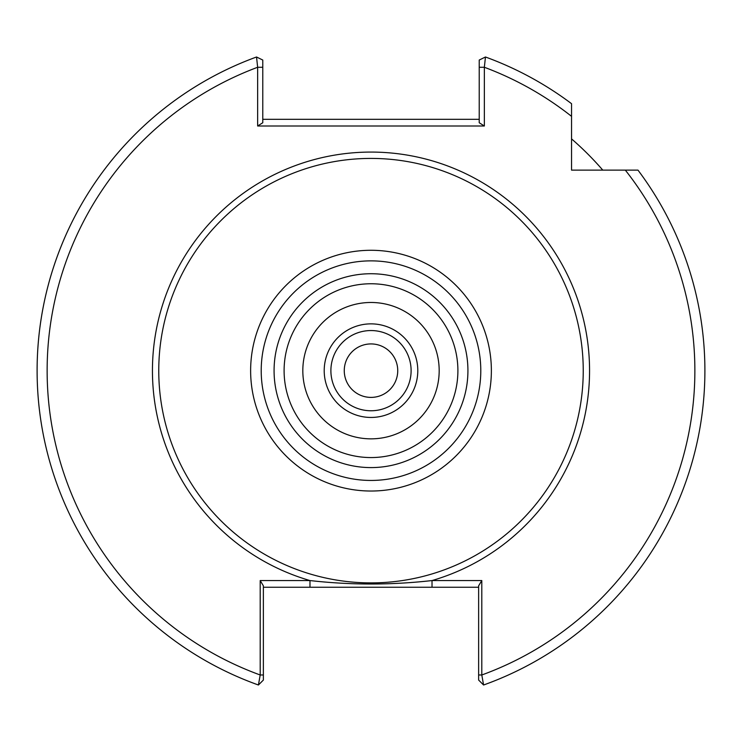 <?xml version="1.0" encoding="UTF-8"?>
<svg xmlns="http://www.w3.org/2000/svg" width="742" height="742" viewBox="0 0 742 742"><rect width="100%" height="100%" fill="white"/><g stroke="black" fill="none" stroke-linecap="round" stroke-linejoin="round"><path stroke-width="1.11" d="M483.58 685.005L478.627 680.052L478.627 674.988L481.799 674.988A323.874 323.874 0 0 0 625.321 170.122L571.544 170.122L571.544 103.685A333.9 333.9 0 0 0 485.463 56.995L484.35 67.272L484.35 126.001L257.65 126.001L257.65 67.272L256.537 56.995A333.9 333.9 0 0 0 258.42 685.005L260.201 674.988L260.201 580.559L309.98 580.559C350.641 585.15 391.322 585.15 432.02 580.559L481.799 580.559L481.799 674.988L483.58 685.005A333.9 333.9 0 0 0 637.972 170.122L625.321 170.122L637.972 170.122M417.792 370.657A46.792 46.792 0 0 1 371 417.449A46.792 46.792 0 0 1 324.208 370.657A46.792 46.792 0 0 1 371 323.864A46.792 46.792 0 0 1 417.792 370.657M302.819 370.657A68.181 68.181 0 0 0 371 438.847A68.181 68.181 0 0 0 439.181 370.657A68.181 68.181 0 0 0 371 302.476A68.181 68.181 0 0 0 302.819 370.657M274.076 370.657A96.924 96.924 0 0 0 371 467.59A96.924 96.924 0 0 0 467.924 370.657A96.924 96.924 0 0 0 371 273.733A96.924 96.924 0 0 0 274.076 370.657M284.103 370.657A86.897 86.897 0 0 0 371 457.564A86.897 86.897 0 0 0 457.897 370.657A86.897 86.897 0 0 0 371 283.759A86.897 86.897 0 0 0 284.103 370.657M158.76 370.657A212.24 212.24 0 0 1 371 158.417A212.24 212.24 0 0 1 583.24 370.657A212.24 212.24 0 0 1 371 582.897A212.24 212.24 0 0 1 158.76 370.657M571.544 138.884A306.492 306.492 0 0 1 602.782 170.122M347.933 587.247L394.067 587.247M37.1 370.657A333.9 333.9 0 0 1 256.537 56.995L262.779 60.046L262.779 122.745L257.65 126.001M571.544 150.951L571.544 152.769M262.779 119.314L479.221 119.314M484.35 126.001L479.221 122.745L479.221 60.046L485.463 56.995M478.627 674.988L478.627 585.818L481.799 580.559M260.201 580.559L263.373 585.818L263.373 680.052L258.42 685.005M478.627 587.247L263.373 587.247M432.02 587.247L432.02 580.559A218.593 218.593 0 0 0 371 152.073A218.593 218.593 0 0 0 309.98 580.559L309.98 587.247M262.779 67.272L257.65 67.272A323.874 323.874 0 0 0 260.201 674.988L263.373 674.988M571.544 116.346A323.874 323.874 0 0 0 484.35 67.272L479.221 67.272M384.365 347.506A26.74 26.74 0 0 1 394.16 384.031A26.74 26.74 0 0 1 357.635 393.817A26.74 26.74 0 0 1 347.84 357.292A26.74 26.74 0 0 1 384.365 347.506M391.053 335.922A40.105 40.105 0 0 1 405.735 390.709A40.105 40.105 0 0 1 350.947 405.392A40.105 40.105 0 0 1 336.265 350.604A40.105 40.105 0 0 1 391.053 335.922M480.788 370.657A109.788 109.788 0 0 0 371 260.869A109.788 109.788 0 0 0 261.212 370.657A109.788 109.788 0 0 0 371 480.445A109.788 109.788 0 0 0 480.788 370.657M250.629 370.657A120.371 120.371 0 0 1 371 250.286A120.371 120.371 0 0 1 491.371 370.657A120.371 120.371 0 0 1 371 491.028A120.371 120.371 0 0 1 250.629 370.657"/></g></svg>
